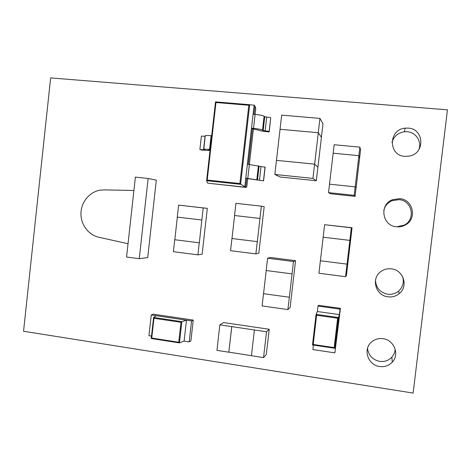 <?xml version="1.0" encoding="UTF-8"?>
<svg xmlns="http://www.w3.org/2000/svg" width="471" height="471" viewBox="0 0 471 471"><rect width="100%" height="100%" fill="white"/><g stroke="black" fill="none" stroke-linecap="round" stroke-linejoin="round"><path stroke-width="0.71" d="M391.348 268.847C403.382 269.812 408.687 286.421 399.231 293.627C395.964 296.247 392.219 297.313 387.998 296.83C375.346 295.7 370.695 277.819 381.31 271.249C384.33 269.241 387.68 268.441 391.348 268.847M402.617 276.654C404.236 282.317 402.888 287.139 398.56 291.125C395.416 293.651 391.807 294.681 387.739 294.222C380.038 292.538 375.958 287.863 375.493 280.21M399.767 198.662C413.279 199.433 417.383 219.086 405.243 225.032C402.475 226.527 399.526 227.104 396.394 226.775C382.075 225.815 379.043 204.544 392.514 199.704L399.767 198.662M383.788 210.584C384.884 205.957 387.651 202.648 392.09 200.664L399.072 199.663C412.09 200.41 416.04 219.339 404.348 225.061L396.829 226.822M408.222 128.118C424.006 128.718 425.419 152.951 409.835 156.007L404.83 156.378C388.027 155.518 388.375 129.384 405.207 128.159L408.222 128.118M391.996 142.383C393.85 136.378 397.96 132.834 404.318 131.768L407.215 131.727C415.881 132.227 422.034 141.618 418.878 149.601M382.976 338.69C394.027 339.827 399.861 354.492 392.266 362.175C388.863 365.702 384.654 367.15 379.644 366.526C368.098 365.237 362.705 349.576 371.242 342.27C374.539 339.332 378.448 338.137 382.976 338.69M395.187 349.194C394.975 352.237 393.868 354.893 391.854 357.159C388.575 360.562 384.519 361.969 379.691 361.375C372.537 359.762 368.481 355.411 367.521 348.328M254.016 114.306L254.97 105.993L254.122 105.192L249.689 104.721L240.599 184.332L206.604 180.705L207.211 180.046L239.88 183.525L245.662 187.399L246.68 178.468L245.785 178.15L244.755 187.14L207.717 183.166L245.662 187.399L246.775 186.94L247.728 178.58M248.294 164.338L252.356 128.83L251.496 128.183L247.375 164.244L265.144 167.234L263.577 180.852L246.68 178.468M254.122 105.192L253.092 114.229L255.111 114.4C259.674 114.853 262.671 115.442 264.101 116.178L264.743 116.779L270.719 117.632L269.2 131.933L265.644 131.556C261.717 131.103 259.274 130.608 258.308 130.067L252.356 128.83M205.25 135.783L203.819 149.16L210.148 149.442M203.819 149.16L204.673 149.878L199.875 149.537L201.918 150.108L209.201 150.479L208.5 149.796L210.107 149.831M205.356 135.489L211.709 135.66M199.875 149.537L201.394 136.06L205.056 136.349L203.531 149.849M253.092 114.229L251.496 128.183L253.51 128.365C258.073 128.824 261.075 129.384 262.512 130.031L263.165 130.561L269.135 131.385L269.2 131.933M262.512 130.031L264.101 116.178M269.135 131.385L270.719 117.632M247.375 164.244L245.785 178.15L263.577 180.852M256.825 179.639L258.408 165.833M263.477 180.629L265.055 166.922M240.599 184.326L206.604 180.705L207.717 183.166M255.07 114.4L255.747 108.507L254.97 105.993M239.88 183.525L248.812 105.263L249.689 104.721L215.506 101.866L215.965 102.513L207.211 180.046M320.374 260.775L347.045 264.131L345.561 276.683L318.914 273.239L320.374 260.775L347.045 264.131M345.561 276.683L346.415 275.458L352.061 227.746L351.342 227.799L349.853 240.387L323.141 237.207L324.607 224.708L352.061 227.746M347.056 264.113L349.865 240.381M324.607 224.708L351.342 227.799M323.159 237.207L320.398 260.763M251.437 355.711L254.405 329.971L266.521 331.761L263.536 357.595L251.437 355.711M266.521 331.761L269.224 329.264L266.303 354.486L263.536 357.595M231.797 326.586L228.812 352.196L216.954 350.359L219.857 324.86L254.405 329.971M219.857 324.86L223.613 322.558L269.224 329.264M228.871 352.155L251.443 355.658M231.738 326.621L228.812 352.196M231.932 238.52L257.29 241.623L255.883 253.875L230.543 250.684L231.932 238.52L257.29 241.623M255.883 253.875L258.826 253.215L264.184 206.634L261.364 206.168L259.951 218.456L234.552 215.512L235.947 203.319L261.364 206.168M257.337 241.617L259.951 218.456M234.605 215.518L231.985 238.514M263.513 293.686L289.329 297.225L287.899 309.565L262.1 305.932L263.513 293.686L289.329 297.225M287.899 309.565L290.107 307.575L295.564 260.675L293.486 261.523L292.049 273.892L266.186 270.519L267.605 258.238L270.277 257.472L295.564 260.675M289.365 297.201L292.049 273.892M267.605 258.238L293.486 261.523M266.227 270.525L263.554 293.657M174.735 239.733L199.262 242.795L197.902 254.84L173.393 251.697L174.735 239.733L199.262 242.795M197.902 254.84L202.141 254.169L207.322 208.347L203.201 207.935L201.835 220.01L177.267 217.107L178.615 205.115L207.322 208.347M199.327 242.789L201.835 220.01M178.615 205.115L203.201 207.935M177.343 217.113L174.812 239.727M317.984 306.073L318.567 305.332L340.427 308.352L340.044 309.123L317.984 306.073L317.336 311.602M340.427 308.352L334.875 352.879L340.044 309.123M334.875 352.879L312.879 349.559L313.403 345.078M339.373 314.599L317.377 311.519L316.076 314.375L338.461 317.525L334.828 348.287L335.493 347.415L339.373 314.599L338.461 317.525M334.828 348.287L312.485 344.949L316.076 314.398L316.63 315.252L313.203 344.466L312.514 344.949L334.799 348.293M338.455 317.542L337.63 318.213L316.63 315.252M313.203 344.466L334.163 347.604L334.775 348.281M50.65 77.921L447.45 109.837L413.126 393.079L23.55 331.254L50.65 77.921M319.939 118.404L318.272 132.716L280.057 129.278L318.302 132.716L321.416 137.344L317.931 167.199L314.604 164.138L276.448 160.37L281.687 115.124L319.939 118.404L322.976 123.749L321.393 137.314M276.448 160.37L274.846 174.476L280.062 177.002L316.318 180.746L317.901 167.199M358.867 155.654L333.168 153.205L358.896 155.654L359.632 158.003L356.07 188.159L355.175 186.852L329.506 184.185L334.163 144.744L359.873 147.129L360.58 149.766L359.614 157.938M329.506 184.185L328.546 192.621L330.289 193.722L355.069 196.366L356.041 188.153M147.717 257.549L156.319 180.157L148.135 178.497L135.389 177.12L126.569 257.031L139.245 258.697L147.717 257.549M193.251 320.074L191.567 320.922L151.262 314.958L153.275 314.175L193.251 320.074L190.902 340.869L189.195 341.899L184.067 341.11M151.509 336.088L148.948 335.693L151.262 314.958M191.567 320.922L189.195 341.899M179.374 342.87L151.232 338.525L153.587 317.454L181.883 321.646L186.475 320.198L184.114 341.086L179.492 342.888L178.733 342.229L180.976 322.299L181.859 321.658L179.469 342.894M186.475 320.198L156.242 315.723L153.599 317.442M180.976 322.299L153.958 318.278L153.575 317.584L151.238 338.496L151.75 338.054L178.733 342.229M139.245 258.697L148.135 178.497M133.917 190.472L103.985 189.895L99.946 190.202C89.449 191.98 81.177 202.094 80.947 213.286C80.641 224.473 88.418 234.964 98.81 237.243L128.035 243.737M328.546 192.621L354.168 195.347L355.175 186.846L356.07 188.159M354.168 195.347L355.069 196.366M358.867 155.648L359.873 147.129M358.896 155.654L355.205 186.852M274.846 174.476L312.938 178.391L314.599 164.132L317.931 167.199M312.938 178.391L316.318 180.746M318.302 132.716L314.634 164.138M248.812 105.263L215.965 102.513M209.548 149.384L211.102 135.601M209.254 149.778L209.201 150.214M253.51 128.365L255.111 114.4M263.165 130.561L264.743 116.779M265.114 130.956L266.692 117.202M247.793 178.362L249.383 164.444M257.502 179.893L259.079 166.163M259.462 180.181L261.034 166.481M206.61 180.664L215.506 101.877M249.347 164.444L253.41 128.93M334.163 347.604L337.63 318.213M153.958 318.278L151.75 338.054M398.56 291.125L399.231 293.627M404.348 225.061L405.243 225.032M391.854 357.159L392.266 362.175M209.277 149.778L209.23 150.225M215.518 101.907L206.628 180.629M316.088 314.445L312.508 344.949M151.22 338.514L179.386 342.876M404.318 131.768L405.207 128.159M392.09 200.664L392.514 199.704"/></g></svg>
